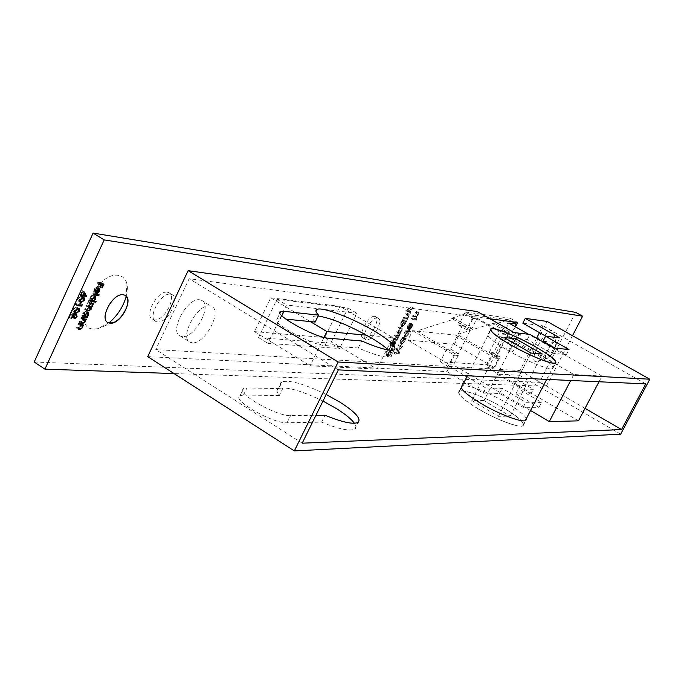<?xml version="1.0" encoding="UTF-8"?>
<svg xmlns="http://www.w3.org/2000/svg" width="684" height="684" viewBox="0 0 684 684"><rect width="100%" height="100%" fill="white"/><g stroke="black" fill="none" stroke-linecap="round" stroke-linejoin="round"><path stroke-width="0.51" stroke-dasharray="3.42 2.56" d="M578.476 420.857L486.392 366.975L508.819 323.045M486.392 366.975L493.985 367.428L498.576 358.459L495.225 358.211L508.28 332.672L511.572 333.048L514.915 326.516M598.987 381.766L601.971 376.08L573.833 374.499L476.782 318.864L471.917 328.474L468.198 328.046L473.089 318.385L465.197 313.853L508.716 319.761L495.549 323.9L511.572 333.048M476.782 318.864L473.089 318.385M495.549 323.9L492.189 323.472L455.39 335.057L495.225 358.211M458.904 335.416L454.407 344.317L407.921 340.136L412.657 330.646L458.904 335.416L498.576 358.459M454.407 344.317L493.985 367.428M530.553 410.503L453.415 364.991L449.619 364.769L407.921 340.136M412.657 330.646L454.467 355.184L449.619 364.769M471.917 328.474L455.099 318.77L416.616 331.056L458.246 355.466L454.467 355.184M458.246 355.466L453.415 364.991M573.833 374.499L570.721 380.475M455.099 318.77L451.312 318.291L468.198 328.046M451.312 318.291L465.197 313.853M512.231 321.754L508.716 319.761M492.189 323.472L508.28 332.672M601.971 376.08L528.518 334.262M504.202 408.314C486.333 397.575 462.871 388.666 459.426 391.462C457.28 393.958 463.299 399.601 477.492 408.374C495.755 419.446 519.772 428.449 522.79 425.482C524.654 422.738 518.455 417.018 504.202 408.314M484.007 400.567L471.815 400.448L498.405 416.325L510.213 416.154L484.007 400.567L513.504 342.992M471.815 400.448L503.963 337.511M510.213 416.154L542.292 354.013M498.405 416.325L530.998 353.029M340.025 306.355L324.763 337.52L254.465 331.62L270.753 297.771L340.025 306.355L392.727 337.571L366.556 335.177M324.763 337.52L377.029 369.095L386.691 349.695M387.093 348.891L392.727 337.571M254.465 331.62L310.083 365.829L377.029 369.095M324.011 337.392L310.083 365.829M270.753 297.771L310.331 321.591M535.991 361.605C527.723 361.87 544.721 328.842 551.997 330.594L553.527 331.774C556.776 337.118 543.515 360.733 536.82 361.537L535.991 361.605M546.593 358.245L546.26 358.159C542.78 357.151 551.518 340.974 555.092 341.82L555.895 342.428C555.553 348.874 552.595 354.132 547.029 358.211L546.593 358.245M555.228 341.897C551.655 341.051 542.925 357.228 546.405 358.245L546.738 358.322C550.355 359.04 558.973 343.043 555.536 341.983L555.228 341.897M108.893 322.925L97.641 328.722L93.665 329.03C69.648 328.876 96.153 271.086 118.452 275.387L122.829 277.063L125.847 280.714C127.754 284.758 127.891 289.973 126.258 296.352M107.619 322.395C98.787 318.137 112.886 292.709 123.017 294.642L125.249 295.428M533.187 352.328C547.841 360.921 554.382 366.291 552.817 368.445C550.158 370.685 525.97 360.981 507.203 350.037C492.608 341.384 486.247 336.101 488.119 334.185C491.223 332.125 514.847 341.701 533.187 352.328M526.347 418.617C524.756 415.051 518.318 409.87 507.032 403.098C485.914 391.231 471.019 385.434 462.358 385.69M477.329 408.374C495.806 419.574 520.096 428.671 523.149 425.67C525.03 422.9 518.763 417.112 504.347 408.314C486.281 397.455 462.555 388.444 459.075 391.274C456.895 393.796 462.983 399.499 477.329 408.374M315.144 322.078C312.306 319.043 311.827 317.094 313.7 316.247L318.128 315.948M322.968 401.063C301.02 390.47 286.168 386.323 278.431 388.632C276.387 389.863 276.687 392.163 279.32 395.523L282.654 388.692L246.924 387.939L243.513 388.521C234.09 392.103 276.379 416.505 290.58 415.59L315.931 415.333M326.2 394.497C304.243 383.895 289.409 379.688 281.714 381.894C279.679 383.091 279.995 385.357 282.654 388.692M517.266 332.988L517.634 333.082C521.584 334.348 512.325 351.619 508.152 350.789L507.742 350.687C503.749 349.49 513.145 332.005 517.266 332.988M519.592 334.314L519.96 334.416C523.893 335.664 514.625 352.944 510.461 352.132L510.067 352.029C506.074 350.841 515.479 333.339 519.592 334.314M374.661 316.359L375.319 316.538C381.15 318.479 370.112 339.315 363.862 338.204L363.144 338.016C357.236 336.169 368.479 315.016 374.661 316.359M377.406 317.974L378.055 318.146C383.869 320.078 372.823 340.923 366.59 339.828L365.863 339.649C359.981 337.81 371.232 316.641 377.406 317.974M167.255 292.179L168.563 292.521C177.729 295.668 164.22 321.489 154.259 319.907L152.823 319.556C143.52 316.547 157.371 290.221 167.255 292.179M170.521 294.197L171.821 294.539C180.961 297.66 167.435 323.515 157.5 321.95L156.072 321.6C146.786 318.616 160.663 292.265 170.521 294.197M192.272 342.778L190.426 342.359C178.567 338.657 197.163 303.534 209.74 305.962L211.365 306.372C222.984 310.322 204.986 344.556 192.272 342.778M182.363 336.537L180.499 336.101C168.538 332.321 187.057 297.292 199.737 299.797L201.37 300.225C213.092 304.252 195.171 338.392 182.363 336.537M403.175 318.051L405.894 318.376L406.245 317.675L405.757 317.615L407.382 315.495L407.502 313.281L405.689 312.998L405.338 313.708L407.194 314.024L406.989 315.572L405.296 317.444L403.526 317.35L403.175 318.051L404.842 319.035L407.561 319.351L405.894 318.376M394.386 335.699L397.13 335.964L397.481 335.254L397.011 335.211L398.516 333.288L398.763 331.407L400.465 329.372L400.542 327.397L398.652 327.14L398.302 327.841L400.174 328.089L400.072 329.457L397.763 331.176L396.694 331.073L396.344 331.774L398.208 332.014L398.114 333.382L394.386 335.699L396.053 336.69L398.798 336.938L397.13 335.964M390.863 343.385L392.65 340.692L390.573 343.274L390.35 346.215L391.812 345.685L393.428 343.496L394.035 341.145L393.394 340.444L390.846 345.557L390.863 343.385L392.522 344.377L394.155 342.316L392.496 341.333M412.478 316.196L415.137 316.521L415.487 315.82L415.008 315.76L416.616 313.665L416.744 311.468L414.974 311.186L414.624 311.887L416.436 312.212L416.231 313.742L414.555 315.589L412.828 315.495L412.478 316.196L414.136 317.162L416.795 317.487L415.137 316.521M414.632 319.308L415.316 318.026L414.598 319.3L416.282 320.274L416.881 319.659L415.231 318.701M408.964 331.159L409.314 330.466L405.552 330.073L405.202 330.774L405.672 330.825L404.005 333.091L403.928 336.186L406.792 333.339L407.373 330.996L410.614 332.125L410.956 331.432L409.314 330.466M394.343 352.551L393.993 353.243L398.216 352.491L396.814 348.985L401.482 345.942L398.302 344.608L397.96 345.309L400.251 346.266L396.19 348.849L397.387 352.003L394.343 352.551L395.993 353.525L395.643 354.226L393.993 353.243M330.791 343.197L258.535 337.588L276.994 299.284L348.045 308.031L330.791 343.197L339.58 348.515L267.906 343.359L286.459 304.978L356.92 313.281L339.58 348.515M575.68 312.357L539.454 382.322L34.2 361.998M465.317 312.024L510.196 318.231L503.946 330.475L500.628 330.081L489.282 352.328L492.651 352.611L486.452 364.752L440.188 361.819L446.746 348.823L450.559 349.139L462.469 325.575L458.707 325.131L465.317 312.024L473.225 316.555L189.135 278.704L155.772 349.601L447.986 366.427L454.569 353.414L458.357 353.705L470.31 330.107L466.582 329.679L473.225 316.555M404.218 338.392L404.569 337.699L401.876 337.451L401.525 338.144L401.995 338.187L400.328 340.461L400.26 343.53L403.124 340.683L403.722 338.349L405.868 339.367L406.211 338.666L404.569 337.699M407.921 325.935L409.682 323.267L407.63 325.815L407.399 328.773L408.801 328.26L410.409 326.097L411.024 323.754L410.409 323.036L407.869 328.115L407.921 325.935L409.571 326.909L411.178 324.874L409.528 323.908M411.281 318.59L413.948 318.915L414.29 318.214L411.631 317.889L411.281 318.59L412.939 319.565L415.598 319.873L413.948 318.915M390.47 351.661L391.47 348.105L390.068 351.653L386.563 354.962L386.973 351.2L389.692 348.173L388.786 350.807L390.427 347.506L386.554 351.225L385.588 354.663L386.109 355.637L390.47 351.661L392.12 352.645L393.129 349.088L391.47 348.105M392.684 339.119L395.438 339.367L396.737 336.656L394.967 338.46L393.035 338.418L392.684 339.119L394.352 340.11L397.096 340.35L395.438 339.367M404.74 320.693L405.09 319.984L402.372 319.667L402.012 320.377L402.491 320.428L400.798 322.72L400.73 325.875L403.628 323.019L404.235 320.634L406.407 321.668L406.758 320.967L405.09 319.984M407.587 309.681L408.904 312.332L409.288 311.571L408.186 309.356L411.623 306.885L406.151 309.929L405.766 310.698L407.587 309.681L409.263 310.656L410.58 313.306L408.904 312.332M147.718 356.638L446.926 371.634L483.143 393.103L499.602 393.445L523.132 407.339L538.966 407.331L515.924 393.787L530.827 394.095L496.721 374.131L519.438 375.268L547.149 321.446M496.721 374.131L499.158 369.377L519.951 370.574L536.598 338.229M539.488 332.621L542.968 325.849L522.824 323.164M572.491 335.716L546.26 386.272L174.044 373.567M446.926 371.634L449.516 366.521L464.992 375.661M555.254 348.165L566.395 354.509L551.167 353.141L527.304 339.521L511.444 337.802L474.705 316.752L477.329 311.571M474.705 316.752L489.958 318.787M515.454 326.824L511.401 334.741L508.109 334.365L496.721 356.655L500.055 356.911L493.839 369.069L449.516 366.521M539.454 382.322L546.26 386.272M258.535 337.588L267.906 343.359M276.994 299.284L286.459 304.978M348.045 308.031L356.92 313.281M388.281 349.986C391.864 353.457 392.71 355.706 390.803 356.74C386.221 358.219 375.371 355.304 358.245 348.002L324.926 345.531C311.237 345.163 268.35 321.061 277.2 318.778L285.844 319.112M545.977 336.297L557.383 342.769L543.036 341.213M645.756 383.895L542.968 325.849M338.341 369.89L189.135 278.704M510.196 318.231L517.668 322.48M503.946 330.475L511.401 334.741M500.628 330.081L508.109 334.365M489.282 352.328L496.721 356.655M492.651 352.611L500.055 356.911M486.452 364.752L493.839 369.069M440.188 361.819L447.986 366.427M302.191 443.189L155.772 349.601M585.034 408.365L519.951 370.574M466.89 376.79L485.785 387.956L502.184 388.418L525.748 402.286L541.523 402.406L518.455 388.88L533.298 389.307L499.158 369.377M446.746 348.823L454.569 353.414M450.559 349.139L458.357 353.705M462.469 325.575L470.31 330.107M458.707 325.131L466.582 329.679M395.643 354.226L399.849 353.466L398.216 352.491M399.849 353.466L398.259 352.397M399.901 353.372L398.464 349.96L396.814 348.985M398.464 349.96L403.073 347.01L401.431 346.036M403.073 347.01L401.482 345.942M403.124 346.916L398.302 344.608M399.952 345.591L399.601 346.284L397.96 345.309M399.601 346.284L401.893 347.241L400.251 346.266M401.893 347.241L397.84 349.823L396.19 348.849M397.84 349.823L396.113 349.002M397.755 349.986L399.029 352.978L397.387 352.003M399.029 352.978L395.993 353.525M406.211 338.666L403.526 338.426L401.876 337.451M403.526 338.426L403.175 339.119L401.525 338.144M403.175 339.119L401.995 338.187M403.646 339.161L401.978 341.436L400.328 340.461M401.978 341.436L401.901 344.505L400.26 343.53M401.901 344.505L404.774 341.658L403.124 340.683M404.774 341.658L405.373 339.315L403.722 338.349M405.373 339.315L405.868 339.367M402.32 341.436L404.671 339.281L404.449 341.615L402.252 343.813L402.32 341.436L400.67 340.461L403.021 338.306L402.799 340.641L400.602 342.838L400.67 340.461M404.518 339.238L402.867 338.272M404.449 341.615L402.799 340.641M402.252 343.813L400.602 342.838M410.956 331.432L407.211 331.047L405.552 330.073M407.211 331.047L406.86 331.749L405.202 330.774M406.86 331.749L405.672 330.825M407.322 331.791L405.655 334.066L404.005 333.091M405.655 334.066L405.578 337.152L403.928 336.186M405.578 337.152L408.442 334.314L406.792 333.339M408.442 334.314L409.023 331.962L407.373 330.996M409.023 331.962L410.614 332.125M405.997 334.074L408.339 331.92L408.117 334.271L405.92 336.46L405.997 334.074L404.347 333.099L406.689 330.945L406.467 333.305L404.27 335.485L404.347 333.099M408.194 331.885L406.544 330.911M408.117 334.271L406.467 333.305M405.92 336.46L404.27 335.485M411.178 324.874L411.332 324.233L409.682 323.267M411.332 324.233L409.288 326.781L407.63 325.815M409.288 326.781L409.237 329.791L407.587 328.816M409.237 329.791L410.451 329.226L408.801 328.26M410.451 329.226L412.059 327.063L410.409 326.097M412.059 327.063L412.674 324.72L411.024 323.754M412.674 324.72L410.409 323.036M412.059 324.002L409.519 329.089L407.869 328.115M409.519 329.089L409.571 326.909M409.887 329.047L412.042 324.738L411.751 326.995L410.768 328.431L409.887 329.047L408.237 328.081L410.383 323.771L410.101 326.029L408.237 328.081M412.042 324.738L410.383 323.771M410.768 328.431L409.118 327.465M411.751 326.995L410.101 326.029M416.881 319.659L416.966 318.992L415.273 318.017M416.932 318.983L416.325 319.599L414.675 318.633M416.325 319.599L416.282 320.274M415.598 319.873L415.949 319.18L414.29 318.214M415.949 319.18L413.29 318.864L411.631 317.889M413.29 318.864L412.939 319.565M416.795 317.487L417.146 316.786L415.487 315.82M417.146 316.786L415.008 315.76M416.667 316.726L418.266 314.631L416.616 313.665M418.266 314.631L418.403 312.434L414.974 311.186M416.642 312.152L416.291 312.853L414.624 311.887M416.291 312.853L418.095 313.178L416.436 312.212M418.095 313.178L417.881 314.708L416.231 313.742M417.881 314.708L416.214 316.555L414.555 315.589M416.214 316.555L412.828 315.495M414.487 316.461L414.136 317.162M393.129 349.088L392.548 349.669L390.897 348.686M392.548 349.669L391.718 352.636L390.068 351.653M391.718 352.636L388.409 355.996L386.759 355.013M388.409 355.996L388.632 352.183L386.973 351.2M388.632 352.183L391.351 349.165L389.692 348.173M391.351 349.165L390.051 351.764L388.392 350.781M390.051 351.764L388.786 350.807M390.436 351.79L392.086 348.489L390.427 347.506M392.086 348.489L388.213 352.217L386.554 351.225M388.213 352.217L387.247 355.654L385.588 354.663M387.247 355.654L388.05 356.697L386.392 355.706M388.05 356.697L392.12 352.645M394.155 342.316L394.309 341.675L392.65 340.692M394.309 341.675L392.231 344.257L390.573 343.274M392.231 344.257L392.214 347.25L390.555 346.266M392.214 347.25L393.462 346.668L391.812 345.685M393.462 346.668L395.087 344.479L393.428 343.496M395.087 344.479L395.694 342.128L394.035 341.145M395.694 342.128L393.394 340.444M395.053 341.427L392.505 346.549L390.846 345.557M392.505 346.549L392.522 344.377M392.881 346.497L395.036 342.162L394.771 344.411L393.779 345.865L392.881 346.497L391.222 345.514L393.377 341.171L393.112 343.428L391.222 345.514M395.036 342.162L393.377 341.171M393.779 345.865L392.12 344.881M394.771 344.411L393.112 343.428M397.096 340.35L397.447 339.649L395.788 338.666M397.447 339.649L395.386 338.631M397.045 339.615L398.191 338.255L396.532 337.28M398.191 338.255L398.396 337.639L396.737 336.656M398.396 337.639L397.917 337.999L396.258 337.015M397.917 337.999L396.13 337.383M397.789 338.358L396.626 339.444L394.967 338.46M396.626 339.444L394.702 339.401L393.035 338.418M394.702 339.401L394.352 340.11M398.798 336.938L399.148 336.237L397.481 335.254M399.148 336.237L397.011 335.211M398.669 336.195L399.447 335.434L397.789 334.459M399.447 335.434L400.174 334.271L398.516 333.288M400.174 334.271L400.422 332.381L398.763 331.407M400.422 332.381L402.132 330.355L400.465 329.372M402.132 330.355L402.209 328.371L398.652 327.14M400.32 328.123L399.969 328.824L398.302 327.841M399.969 328.824L401.841 329.064L401.73 330.44L400.072 329.457M401.73 330.44L399.43 332.159L396.694 331.073M398.362 332.056L398.011 332.757L396.344 331.774M398.011 332.757L399.866 332.997L399.781 334.365L398.114 333.382M399.781 334.365L397.558 336.092L394.736 334.998M396.404 335.981L396.053 336.69M406.758 320.967L404.039 320.651L402.372 319.667M404.039 320.651L403.688 321.36L402.012 320.377M403.688 321.36L402.491 320.428M404.159 321.412L402.466 323.703L400.798 322.72M402.466 323.703L402.397 326.858L400.73 325.875M402.397 326.858L405.296 323.994L403.628 323.019M405.296 323.994L405.903 321.608L404.235 320.634M405.903 321.608L406.407 321.668M402.816 323.712L405.193 321.548L404.971 323.951L402.748 326.148L402.816 323.712L401.149 322.737L403.517 320.574L403.303 322.968L401.081 325.174L401.149 322.737M405.048 321.514L403.372 320.531M404.971 323.951L403.303 322.968M402.748 326.148L401.081 325.174M407.561 319.351L407.912 318.65L406.245 317.675M407.912 318.65L405.757 317.615M407.425 318.59L409.049 316.47L407.382 315.495M409.049 316.47L409.169 314.255L405.689 312.998M407.365 313.973L407.014 314.683L405.338 313.708M407.014 314.683L408.861 314.999L407.194 314.024M408.861 314.999L408.656 316.547L406.989 315.572M408.656 316.547L406.963 318.419L405.296 317.444M406.963 318.419L405.202 318.325L403.526 317.35M405.202 318.325L404.842 319.035M410.58 313.306L410.956 312.545L409.288 311.571M410.956 312.545L409.861 310.331L408.186 309.356M409.861 310.331L412.914 308.621L411.238 307.646M412.914 308.621L413.29 307.851L411.623 306.885M413.29 307.851L407.826 310.912L406.151 309.929M407.826 310.912L407.442 311.673L405.766 310.698M407.442 311.673L409.263 310.656M97.128 282.21L101.805 282.766L100.223 286.186L99.744 286.126L101.035 283.338L99.599 283.167L98.308 285.963L97.829 285.912L99.12 283.108L96.837 282.843L97.128 282.21L99.3 283.578M101.805 282.766L103.977 284.125M100.223 286.186L102.001 287.306M99.744 286.126L101.916 287.502M101.035 283.338L101.907 283.886M99.599 283.167L100.471 283.715M98.308 285.963L100.095 287.092M97.829 285.912L100.001 287.28M99.12 283.108L99.992 283.663M96.837 282.843L99.009 284.211M94.332 289.101L93.734 291.623L93.87 289.135L97.145 286.827L97.701 287.468L97.419 289.546L95.794 291.538L94.341 291.974L96.461 287.365L94.332 289.101L96.17 290.264M94.187 291.076L95.64 292M93.734 291.623L95.905 293M93.87 289.135L96.051 290.512M96.837 286.75L99.009 288.118M97.701 287.468L98.727 288.118M97.419 289.546L99.24 290.7M95.794 291.538L97.555 292.658M94.341 291.974L96.512 293.342M96.461 287.365L98 288.34M96.854 287.485L95.059 291.384L96.983 289.537L96.854 287.485L98.12 288.28M95.059 291.384L96.889 292.547M97.273 288.178L99.445 289.546M96.983 289.537L99.154 290.905M92.178 292.966L96.991 293.487L96.7 294.111L91.887 293.598L92.178 292.966L94.349 294.342M96.991 293.487L99.154 294.855M96.7 294.111L97.615 294.693M91.887 293.598L94.059 294.975M91.776 300.575L88.817 300.276L89.698 299.703L90.006 297.54L93.033 295.043L93.563 297.925L91.878 299.925L93.93 300.131L96.093 301.507M93.93 300.131L93.64 300.763L94.572 301.353M93.64 300.763L91.861 300.584M88.817 300.276L90.981 301.661M89.108 299.643L91.271 301.028M89.698 299.703L91.87 301.088M90.006 297.54L92.178 298.917M93.033 295.043L95.204 296.42M93.563 297.925L95.384 299.079M91.878 299.925L93.674 301.063M90.425 297.608L90.818 299.814L93.135 297.891L92.956 295.727L90.425 297.608L92.255 298.771M90.818 299.814L92.99 301.199M93.135 297.891L95.298 299.267M92.742 295.676L94.238 296.634M89.211 306.697L88.937 307.962L86.5 309.544L84.628 309.373L84.919 308.74L86.791 308.911L88.569 307.817L88.356 306.15L86.244 305.859L86.535 305.235L88.287 305.397L90.177 304.312L89.946 302.636L87.86 302.345L88.15 301.721L90.322 303.097M88.15 301.721L91.596 302.063L93.759 303.439M91.596 302.063L91.305 302.687L92.246 303.286M91.305 302.687L90.707 302.627L91.656 303.234M90.707 302.627L90.852 303.157M90.861 303.217L92.502 304.431M90.861 303.388L90.553 304.457L92.374 305.62M90.553 304.457L88.971 306.004L90.134 306.748M88.971 306.004L89.211 306.663M88.937 307.962L90.758 309.125M84.628 309.373L86.791 310.758M84.919 308.74L87.082 310.126M88.569 307.817L90.724 309.194M86.244 305.859L88.407 307.244M86.535 305.235L88.698 306.612M90.177 304.312L92.34 305.688M87.86 302.345L90.031 303.73M83.32 315.478L85.902 313.597L85.714 311.468L83.174 313.358L83.32 315.478L84.525 316.256L81.567 316.025L82.456 315.444L82.764 313.298L86.107 310.861L86.329 313.631L84.679 315.632L87.475 317.077M85.32 315.692L85.03 316.316L85.979 316.923M85.03 316.316L84.559 316.273M81.567 316.025L83.73 317.41M81.858 315.392L84.021 316.786M82.456 315.444L84.619 316.837M82.764 313.298L84.927 314.683M85.791 310.784L87.954 312.169M86.329 313.631L88.142 314.794M84.679 315.632L86.458 316.777M83.585 315.538L85.739 316.931M85.902 313.597L88.056 314.982M83.174 313.358L84.996 314.529M85.5 311.417L87.005 312.383M83.585 318.906L83.251 320.317L80.618 322.087L78.848 321.95L79.139 321.318L81.593 321.437L82.875 320.18L82.755 318.368L80.618 318.086L80.909 317.462L83.072 318.847M80.909 317.462L84.371 317.752L86.526 319.137M84.371 317.752L84.081 318.376L85.081 319.018M84.081 318.376L83.457 318.325L84.457 318.966M83.457 318.325L83.585 318.889L82.696 318.334M83.251 320.317L85.064 321.489M78.848 321.95L81.003 323.335M79.139 321.318L81.293 322.711M81.593 321.437L83.747 322.831M82.875 320.18L85.03 321.565M82.755 318.368L83.576 318.889M80.618 318.086L82.781 319.479M78.19 323.378L81.653 323.652L80.738 324.225L80.532 326.217L77.899 327.995L76.129 327.858L76.411 327.234L78.874 327.337L80.156 326.08L80.037 324.276L77.899 324.011L78.19 323.378L80.344 324.772M81.653 323.652L83.807 325.037M81.362 324.276L82.379 324.934M80.738 324.225L81.755 324.883M80.532 326.217L82.345 327.388M76.129 327.858L78.275 329.261M76.411 327.234L78.566 328.628M78.874 327.337L81.02 328.73M80.156 326.08L82.311 327.465M80.037 324.276L80.874 324.814M77.899 324.011L80.054 325.404M82.311 290.614L84.337 294.898L80.96 294.676L80.088 295.445L80.464 294.624L79.353 294.513L79.652 293.872L80.763 293.992L82.311 290.614L84.5 292.008M84.337 294.898L85.517 295.65L83.337 294.257L82.225 291.923L81.251 294.043L83.337 294.257M84.277 295.026L85.209 295.616M80.96 294.676L81.892 295.266M80.584 295.497L82.371 296.634M80.088 295.445L82.277 296.839M80.464 294.624L81.755 295.445M79.353 294.513L81.541 295.907M79.652 293.872L81.841 295.266M80.763 293.992L82.944 295.377M82.225 291.923L84.012 293.06M81.251 294.043L83.038 295.18M79.361 301.063L78.01 300.84L77.472 298.335L79.66 299.729M77.472 298.335L81.088 296.215L83.277 297.608M81.088 296.215L82.815 297.583M82.815 297.788L82.525 298.848L84.294 299.977M82.525 298.848L79.695 301.046M78.882 301.037L79.412 301.379M79.173 300.404L82.02 298.814L81.627 297.036L80.797 296.856L77.959 298.404L78.087 300.011L81.353 301.798M82.02 298.814L84.2 300.208M78.087 300.011L79.361 300.823M77.959 298.404L79.746 299.549M79.994 302.952L79.695 304.722L74.881 304.26L75.18 303.628L79.498 304.038L79.994 302.952L82.174 304.346M80.302 303.414L82.08 304.551M79.695 304.722L80.661 305.338M74.881 304.26L77.07 305.662M75.18 303.628L77.36 305.021M79.498 304.038L81.678 305.432M74.342 311.947L72.991 311.742L72.461 309.262L74.641 310.664M72.461 309.262L76.086 307.125L78.267 308.518M76.086 307.125L77.053 307.338L77.822 308.501M77.822 308.689L77.531 309.724L79.301 310.852M77.531 309.724L74.65 311.93M73.881 311.93L74.385 312.255M74.171 311.297L77.027 309.698L76.642 307.937L75.796 307.757L72.949 309.33L73.085 310.921L76.352 312.699M77.027 309.698L79.199 311.092M73.085 310.921L74.351 311.733M72.949 309.33L74.736 310.476M74.462 315.281L74.394 312.921L74.941 315.358L72.256 317.308L70.974 313.913L69.46 317.214L68.964 317.171L71.17 312.357L72.581 316.683L74.462 315.281L76.634 316.683M74.103 313.554L76.275 314.956M74.394 312.921L76.565 314.315M74.941 315.358L76.711 316.504M72.53 317.367L74.017 318.334M70.974 313.913L72.752 315.059M69.46 317.214L71.239 318.359M68.964 317.171L71.145 318.573M71.17 312.357L73.35 313.759M71.914 315.273L73.376 316.213M72.786 316.735L73.65 317.291M74.453 317.812L74.958 318.137M620.644 434.178L519.438 375.268M279.32 395.523L243.487 395.053L240.058 395.668C230.576 399.388 272.805 423.823 287.058 422.772L321.608 422.139C338.717 429.099 349.746 431.433 354.697 429.142C356.424 427.996 356.321 426.038 354.397 423.268M483.143 393.103L485.785 387.956M499.602 393.445L502.184 388.418M523.132 407.339L525.748 402.286M538.966 407.331L541.523 402.406M515.924 393.787L518.455 388.88M530.827 394.095L533.298 389.307M557.383 342.769L559.888 337.922M566.395 354.509L568.985 349.524M551.167 353.141L553.818 348.028M527.304 339.521L529.92 334.425M511.444 337.802L514.12 332.586M321.608 422.139L325.011 415.239M358.245 348.002L361.716 340.983M417.992 312.332L416.334 311.365M417.539 313.016L415.872 312.049M415.453 316.581L413.794 315.615M395.626 339.486L393.958 338.503M401.799 328.277L400.131 327.294M401.448 328.978L399.781 328.004M399.43 332.159L397.763 331.176M399.405 332.894L397.737 331.911M397.558 336.092L395.899 335.109M408.75 314.144L407.074 313.169M408.288 314.845L406.621 313.862M406.185 318.445L404.509 317.462M86.5 309.544L87.475 310.16M86.791 308.911L88.954 310.297M87.586 305.987L88.672 306.68M88.287 305.397L90.45 306.783M89.313 302.49L90.305 303.123M80.618 322.087L81.627 322.737M80.772 321.446L82.926 322.839M81.875 318.188L83.029 318.932M77.899 327.995L78.925 328.653M78.053 327.354L80.199 328.748M79.156 324.105L80.31 324.849M80.797 296.856L82.054 297.651M75.796 307.757L77.061 308.569M71.452 315.794L73.624 317.196M287.058 422.772L290.58 415.59M243.487 395.053L246.924 387.939M324.926 345.531L328.517 338.212M280.466 318.564L281.834 315.734M459.426 391.462L461.307 387.76M467.411 375.772L490.573 330.252M490.753 329.893L491.223 328.978M522.79 425.482L525.312 420.626M546.687 379.381L555.066 363.221M552.817 368.445L555.622 363.033M523.149 425.67L525.91 420.344M313.7 316.247L316.017 311.476M278.431 388.632L281.714 381.894M517.634 333.082L519.96 334.416M375.319 316.538L378.055 318.146M168.563 292.521L171.821 294.539M180.499 336.101L190.426 342.359M201.37 300.225L211.365 306.372M152.823 319.556L156.072 321.6M363.144 338.016L365.863 339.649M507.742 350.687L510.067 352.029M400.063 343.479L401.705 344.462M403.021 338.306L404.671 339.281M400.465 342.804L402.106 343.778M403.731 336.135L405.381 337.109M406.689 330.945L408.339 331.92M404.133 335.451L405.783 336.425M407.399 328.773L409.049 329.739M410.622 323.096L412.281 324.062M407.741 328.081L409.391 329.047M415.316 318.026L416.966 318.992M414.598 319.3L416.248 320.266M416.744 311.468L418.403 312.434M416.359 312.161L418.018 313.127M386.563 354.962L388.213 355.954M386.109 355.637L387.76 356.629M390.35 346.215L392.009 347.198M393.633 340.504L395.292 341.487M390.701 345.523L392.359 346.506M400.542 327.397L402.209 328.371M400.174 328.089L401.841 329.064M398.208 332.014L399.866 332.997M400.542 325.823L402.209 326.807M403.517 320.574L405.193 321.548M400.944 325.131L402.611 326.114M407.502 313.281L409.169 314.255M407.108 313.982L408.784 314.956M99.317 288.195L97.145 286.827M95.504 296.497L93.34 295.12M91.776 300.524L90.57 299.754M94.315 296.591L92.956 295.727M89.151 306.654L88.356 306.15M90.75 303.14L89.946 302.636M88.27 312.246L86.107 310.861M87.082 312.34L85.714 311.468M80.857 324.814L79.985 324.25M84.226 297.822L82.046 296.437M79.746 301.952L78.01 300.84M82.499 297.591L81.627 297.036M80.652 301.635L78.472 300.242M79.233 308.732L77.053 307.338M74.718 312.853L72.991 311.742M77.531 308.51L76.642 307.937M75.625 312.537L73.445 311.134M76.292 314.905L74.274 313.605M76.865 314.392L74.693 312.998M74.188 318.556L72.256 317.308M73.675 317.393L72.581 316.683M354.697 429.142L358.057 422.413M240.058 395.668L243.513 388.521M277.2 318.778L279.961 313.067M390.803 356.74L394.223 349.883M459.075 391.274L461.178 387.135M488.119 334.185L490.385 329.722M126.933 297.386L125.847 280.714M111.919 322.933L97.641 328.722M555.895 342.428L553.527 331.774M547.029 358.211L536.82 361.537"/><path stroke-width="1.03" d="M514.915 326.516L516.198 324.011L508.819 323.045L528.518 334.262M570.721 380.475L549.303 421.566L578.476 420.857L598.987 381.766M549.303 421.566L530.553 410.503M516.198 324.011L512.231 321.754M535.769 347.027C517.608 336.537 494.25 327.02 491.223 328.978C489.402 330.817 495.72 336.006 510.17 344.539C528.758 355.338 552.663 364.991 555.263 362.845C556.776 360.776 550.287 355.509 535.769 347.027M513.504 342.992L515.668 338.768L503.963 337.511L530.998 353.029L542.292 354.013L515.668 338.768M386.691 349.695L387.093 348.891M310.331 321.591L326.867 331.552L324.011 337.392M366.556 335.177L326.867 331.552M125.249 295.428L126.933 297.386C130.96 304.175 120.743 321.557 111.919 322.933L107.619 322.395M123.231 294.778C112.663 292.803 98.522 319.667 108.431 322.839L110.047 323.224C120.683 324.806 134.457 298.472 124.702 295.155L123.231 294.778M510.025 344.522C528.817 355.449 552.997 365.205 555.622 363.033C557.152 360.947 550.586 355.612 535.905 347.044C517.54 336.434 493.925 326.807 490.856 328.79C489.017 330.654 495.404 335.895 510.025 344.522M462.358 385.69L461.777 385.956C459.631 388.426 465.744 394.087 480.117 402.936C498.61 414.119 522.901 423.268 525.91 420.344L526.347 418.617M285.844 319.112L315.144 322.078L318.53 315.136L283.971 311.323L280.714 311.502C271.924 313.64 314.879 337.716 328.517 338.212L361.716 340.983C378.842 348.327 389.675 351.285 394.223 349.883C397.233 347.241 390.778 341.068 374.841 331.372C353.38 318.445 322.463 306.577 317.034 309.399C315.179 310.211 315.683 312.126 318.53 315.136M318.128 315.948C332.236 318.402 350.037 325.772 371.532 338.05C379.022 342.53 384.605 346.506 388.281 349.986M315.931 415.333L325.011 415.239C342.128 422.233 353.141 424.619 358.057 422.413C361.503 418.864 355.423 412.093 339.811 402.098L326.2 394.497M354.397 423.268C351.337 419.078 345.394 414.213 336.562 408.673L322.968 401.063M126.258 296.352C123.18 306.911 117.392 315.769 108.893 322.925M174.044 373.567L44.913 369.155L34.2 361.998L93.101 233.082L575.68 312.357L582.606 316.205L572.491 335.716M536.598 338.229L539.488 332.621M545.977 336.297L522.824 323.164L525.286 318.359L547.149 321.446L649.8 379.227L338.144 362.016L294.342 450.918L620.644 434.178L649.8 379.227M44.913 369.155L104.182 239.904L582.606 316.205M555.254 348.165L543.036 341.213L545.593 336.254L568.985 349.524L553.818 348.028L529.92 334.425L514.12 332.586L477.329 311.571L188.117 270.659L147.718 356.638L294.342 450.918M489.958 318.787L517.668 322.48L515.454 326.824M81.678 305.432L82.174 304.346L81.875 306.116L77.07 305.662L77.36 305.021L81.678 305.432M81.063 302.431L80.19 302.234L79.66 299.729L83.277 297.608L84.226 297.822L84.705 300.233L81.063 302.431L79.412 301.379M80.054 325.404L80.344 324.772L83.807 325.037L82.892 325.618L82.687 327.61L80.054 329.389L78.275 329.261L78.566 328.628L81.02 328.73L82.311 327.465L82.191 325.669L80.054 325.404M82.781 319.479L83.072 318.847L86.526 319.137L85.611 319.71L85.406 321.711L82.773 323.481L81.003 323.335L81.293 322.711L83.747 322.831L85.03 321.565L84.919 319.753L82.781 319.479M86.834 317.025L87.475 317.077L87.184 317.701L83.73 317.41L84.619 316.837L84.927 314.683L88.27 312.246L88.484 315.016L86.834 317.025L86.458 316.777M94.059 294.975L94.349 294.342L99.154 294.855L98.864 295.488L94.059 294.975M98.633 288.742L96.504 290.478L95.905 293L96.051 290.512L99.009 288.118L99.873 288.836L99.59 290.922L97.957 292.914L96.512 293.342L98.633 288.742L98 288.34M99.009 284.211L99.3 283.578L103.977 284.125L102.395 287.554L101.916 287.502L103.207 284.706L101.771 284.535L100.48 287.331L100.001 287.28L101.292 284.484L99.009 284.211M94.05 301.302L96.093 301.507L95.803 302.14L90.981 301.661L91.87 301.088L92.178 298.917L95.504 296.497L95.726 299.301L93.674 301.063M90.031 303.73L90.322 303.097L93.759 303.439L92.87 304.012L92.716 305.833L91.134 307.39L91.1 309.339L88.663 310.929L86.791 310.758L87.082 310.126L88.954 310.297L90.724 309.194L90.519 307.535L88.407 307.244L88.698 306.612L90.45 306.783L92.34 305.688L92.109 304.012L90.031 303.73M82.944 295.377L84.5 292.008L86.517 296.283L83.149 296.069L82.277 296.839L82.653 296.018L81.541 295.907L81.841 295.266L82.944 295.377M76.052 313.332L75.163 313.144L74.641 310.664L78.267 308.518L79.233 308.732L79.703 311.117L76.052 313.332L74.385 312.255M74.958 318.137L76.634 316.683L76.565 314.315L77.112 316.76L74.701 318.77L73.154 315.315L71.64 318.616L71.145 318.573L73.35 313.759L74.958 318.137M93.101 233.082L104.182 239.904M621.534 429.561L645.756 383.895L338.341 369.89L302.191 443.189L621.534 429.561L585.034 408.365M464.992 375.661L466.89 376.79M101.907 283.886L103.207 284.706M100.471 283.715L101.771 284.535M99.992 283.663L101.292 284.484M95.64 292L96.359 292.453M98.727 288.118L99.873 288.836M99.026 288.853L97.231 292.761L99.154 290.905L99.445 289.546L98.12 288.28M97.615 294.693L98.864 295.488M94.572 301.353L95.803 302.14M92.99 301.199L95.298 299.267L95.119 297.104L92.596 298.985L92.99 301.199M94.238 296.634L94.905 297.053M92.246 303.286L93.469 304.064M91.656 303.234L92.87 304.012M92.502 304.431L93.024 304.765M90.134 306.748L91.134 307.39M85.979 316.923L87.184 317.701M84.559 316.273L85.295 316.743M85.739 316.931L88.056 314.982L87.877 312.853L85.338 314.743L85.739 316.931M87.005 312.383L87.655 312.802M85.081 319.018L86.235 319.761M84.457 318.966L85.611 319.71M84.85 319.727L83.585 318.906M83.576 318.889L84.919 319.753M82.379 324.934L83.516 325.669M81.755 324.883L82.892 325.618M80.866 324.814L82.191 325.669M84.012 293.06L84.414 293.308L83.439 295.428L86.517 296.283M85.209 295.616L86.458 296.411M81.892 295.266L83.149 296.069M81.755 295.445L82.653 296.018M85.517 295.65L84.414 293.308M84.2 300.208L83.807 298.429L82.986 298.25L80.139 299.797L80.267 301.405L81.353 301.798L84.2 300.208M79.361 300.823L80.267 301.405M80.661 305.338L81.875 306.116M79.199 311.092L78.814 309.33L77.976 309.159L75.129 310.724L75.257 312.323L76.352 312.699L79.199 311.092M74.351 311.733L75.257 312.323M74.017 318.334L74.701 318.77M73.376 316.213L74.094 316.675M73.65 317.291L74.453 317.812M545.593 336.254L559.888 337.922L525.286 318.359M338.144 362.016L188.117 270.659M87.475 310.16L88.663 310.929M88.672 306.68L89.749 307.373M90.305 303.123L91.476 303.876M81.627 322.737L82.773 323.481M83.029 318.932L84.029 319.582M78.925 328.653L80.054 329.389M80.31 324.849L81.31 325.498M82.054 297.651L82.986 298.25M77.061 308.569L77.976 309.159M281.834 315.734L283.971 311.323M461.307 387.76L467.411 375.772M525.312 420.626L546.687 379.381M316.017 311.476L317.034 309.399M92.554 301.02L91.776 300.524M95.119 297.104L94.315 296.591M90.519 307.535L89.151 306.654M92.109 304.012L90.75 303.14M87.877 312.853L87.082 312.34M82.131 325.635L80.857 324.814M80.19 302.234L79.746 301.952M83.807 298.429L82.499 297.591M75.163 313.144L74.718 312.853M78.814 309.33L77.531 308.51M74.59 317.983L73.675 317.393M279.961 313.067L280.714 311.502M461.178 387.135L461.777 385.956M490.385 329.722L490.856 328.79"/></g></svg>

